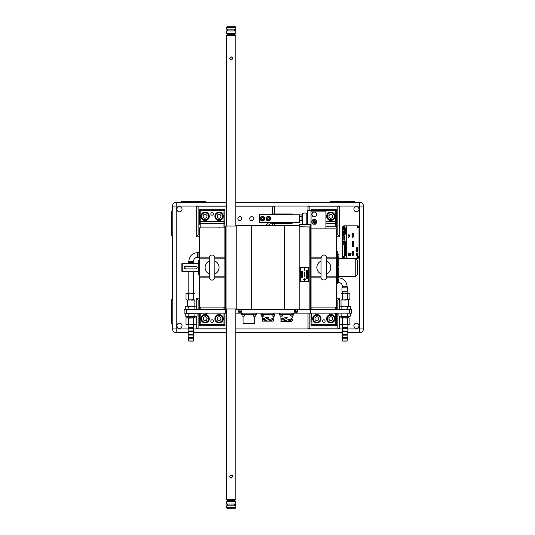 <?xml version="1.0" encoding="UTF-8"?>
<svg xmlns="http://www.w3.org/2000/svg" width="535" height="535" viewBox="0 0 535 535"><rect width="100%" height="100%" fill="white"/><g stroke="black" fill="none" stroke-linecap="round" stroke-linejoin="round"><path stroke-width="0.8" d="M179.486 211.853A2.561 2.561 0 0 0 181.706 208.008A2.561 2.561 0 0 0 177.272 208.008A2.561 2.561 0 0 0 179.486 211.853M179.486 328.269A2.561 2.561 0 0 0 181.706 324.431A2.561 2.561 0 0 0 177.272 324.431A2.561 2.561 0 0 0 179.486 328.269M356.444 328.269A2.561 2.561 0 0 0 358.657 324.431A2.561 2.561 0 0 0 354.223 324.431A2.561 2.561 0 0 0 356.444 328.269M356.444 211.853A2.561 2.561 0 0 0 358.657 208.008A2.561 2.561 0 0 0 354.223 208.008A2.561 2.561 0 0 0 356.444 211.853M226.058 313.135L226.058 328.035L226.519 328.316M193.456 328.965L226.519 328.965M196.251 316.292L196.251 328.965L198.117 328.035L198.117 313.37M198.117 309.411L198.117 300.095L196.251 298.236L199.281 298.236M206.156 320.398A1.979 1.979 0 0 0 206.677 319.923M207.078 318.646A1.979 1.979 0 0 0 206.925 317.957M206.022 316.974A1.979 1.979 0 0 0 205.353 316.76M204.042 317.048A1.979 1.979 0 0 0 203.527 317.522M203.126 318.8A1.979 1.979 0 0 0 203.273 319.489M204.176 320.472A1.979 1.979 0 0 0 204.851 320.686M218.768 320.679A1.979 1.979 0 0 0 219.47 320.659M220.614 319.963A1.979 1.979 0 0 0 220.948 319.348M220.915 318.011A1.979 1.979 0 0 0 220.547 317.409M219.377 316.767A1.979 1.979 0 0 0 218.668 316.787M217.531 317.482A1.979 1.979 0 0 0 217.19 318.098M217.223 319.435A1.979 1.979 0 0 0 217.591 320.037M226.058 328.035L198.117 328.035M198.117 300.095L199.281 300.095M224.894 300.095L225.589 300.095M337.819 313.135L337.819 328.035L339.678 328.965L342.474 328.965M235.835 328.965L339.678 328.965L339.678 316.292M308.013 313.135L308.013 328.965L309.859 328.035L309.879 313.135M336.649 298.236L339.678 298.236L337.819 300.095L337.819 309.411M316.56 320.679A1.979 1.979 0 0 0 317.262 320.659M318.405 319.963A1.979 1.979 0 0 0 318.74 319.348M318.706 318.011A1.979 1.979 0 0 0 318.338 317.409M317.161 316.767A1.979 1.979 0 0 0 316.459 316.787M315.322 317.482A1.979 1.979 0 0 0 314.981 318.098M315.015 319.435A1.979 1.979 0 0 0 315.382 320.037M330.53 320.679A1.979 1.979 0 0 0 331.232 320.659M332.375 319.963A1.979 1.979 0 0 0 332.71 319.348M332.676 318.011A1.979 1.979 0 0 0 332.309 317.409M331.132 316.767A1.979 1.979 0 0 0 330.429 316.787M329.286 317.482A1.979 1.979 0 0 0 328.951 318.098M328.985 319.435A1.979 1.979 0 0 0 329.353 320.037M337.819 328.035L309.859 328.035M310.34 300.095L311.042 300.095M336.649 300.095L337.819 300.095M330.683 201.374L328.965 202.578L355.976 202.578L354.264 201.374L330.583 201.374A1.866 1.866 0 0 1 328.965 202.304L235.835 202.304M347.128 328.965L359.701 328.965L359.701 202.304L355.976 202.304A1.866 1.866 0 0 1 354.364 201.374L354.264 201.374M309.879 210.69L309.879 206.965L308.013 206.035L235.835 206.035M309.879 206.965L337.819 206.965L337.819 234.905L339.678 236.764L336.649 236.764M330.53 218.233A1.979 1.979 0 0 0 331.232 218.213M332.375 217.518A1.979 1.979 0 0 0 332.71 216.902M332.676 215.565A1.979 1.979 0 0 0 332.309 214.963M331.132 214.321A1.979 1.979 0 0 0 330.429 214.341M329.286 215.037A1.979 1.979 0 0 0 328.951 215.652M328.985 216.989A1.979 1.979 0 0 0 329.353 217.591M337.819 234.905L336.649 234.905M311.042 234.905L310.34 234.905M337.819 206.965L339.678 206.035L308.013 206.035L308.013 210.69M171.575 235.052L172.778 236.764L172.778 209.76L171.575 211.472L171.575 235.153A1.866 1.866 0 0 1 172.504 236.764L172.504 298.236A1.866 1.866 0 0 1 171.575 299.847L171.575 323.628A1.866 1.866 0 0 1 172.504 325.24L172.504 328.965L188.801 328.965M172.504 206.035L176.229 206.035L176.229 202.304A3.725 3.725 0 0 0 172.504 206.035L172.504 209.76A1.866 1.866 0 0 1 171.575 211.372L171.575 211.472M188.801 332.696L176.229 332.696A3.725 3.725 0 0 1 172.504 328.965M171.575 323.528L172.778 325.24L172.778 298.236L171.575 299.948M181.673 201.374L179.954 202.578L206.965 202.578L205.246 201.374L181.566 201.374A1.866 1.866 0 0 1 179.954 202.304L176.229 202.304M226.519 202.304L206.965 202.304A1.866 1.866 0 0 1 205.353 201.374L205.246 201.374M226.519 206.035L176.229 206.035L176.229 332.696M199.281 236.764L196.251 236.764L198.117 234.905L198.117 206.965L226.519 206.965M235.835 206.965L272.636 206.965L274.482 206.035L274.482 213.946M198.117 206.965L196.251 206.035L196.251 236.764M272.623 206.965L272.623 213.946M272.623 223.262L272.623 225.589M225.589 234.905L224.894 234.905M199.281 234.905L198.117 234.905M239.84 220.587A1.979 1.979 0 0 0 241.552 217.618A1.979 1.979 0 0 0 238.128 217.618A1.979 1.979 0 0 0 239.84 220.587M251.664 220.587A1.979 1.979 0 0 0 253.383 217.618A1.979 1.979 0 0 0 249.952 217.618A1.979 1.979 0 0 0 251.664 220.587M262.264 219.557A0.976 0.976 0 0 0 262.678 219.557M263.193 219.263A0.976 0.976 0 0 0 263.401 218.902M263.401 218.307A0.976 0.976 0 0 0 263.193 217.946M262.678 217.651A0.976 0.976 0 0 0 262.264 217.651M261.749 217.946A0.976 0.976 0 0 0 261.541 218.307M261.541 218.902A0.976 0.976 0 0 0 261.749 219.263M268.175 219.557A0.976 0.976 0 0 0 268.59 219.557M269.112 219.263A0.976 0.976 0 0 0 269.319 218.902M269.319 218.307A0.976 0.976 0 0 0 269.112 217.946M268.59 217.651A0.976 0.976 0 0 0 268.175 217.651M267.661 217.946A0.976 0.976 0 0 0 267.453 218.307M267.453 218.902A0.976 0.976 0 0 0 267.661 219.263M218.601 218.2A1.979 1.979 0 0 0 219.303 218.24M220.5 217.645A1.979 1.979 0 0 0 220.888 217.056M220.968 215.725A1.979 1.979 0 0 0 220.654 215.097M219.544 214.354A1.979 1.979 0 0 0 218.842 214.314M217.645 214.91A1.979 1.979 0 0 0 217.25 215.491M217.17 216.829A1.979 1.979 0 0 0 217.484 217.457M204.551 218.18A1.979 1.979 0 0 0 205.253 218.247M206.477 217.698A1.979 1.979 0 0 0 206.885 217.13M207.018 215.799A1.979 1.979 0 0 0 206.731 215.157M205.647 214.374A1.979 1.979 0 0 0 204.945 214.301M203.728 214.849A1.979 1.979 0 0 0 203.313 215.424M203.18 216.755A1.979 1.979 0 0 0 203.467 217.397M359.701 202.304A3.725 3.725 0 0 1 363.425 206.035L363.425 328.965A3.725 3.725 0 0 1 359.701 332.696L347.128 332.696M342.474 332.696L235.835 332.696M226.519 332.696L193.456 332.696M355.976 202.578L355.976 202.304A1.866 1.866 0 0 1 354.364 201.374M330.583 201.374A1.866 1.866 0 0 1 328.965 202.304L328.965 202.578M206.965 202.578L206.965 202.304A1.866 1.866 0 0 1 205.353 201.374M181.566 201.374A1.866 1.866 0 0 1 179.954 202.304L179.954 202.578M172.778 209.76L172.504 209.76A1.866 1.866 0 0 1 171.575 211.372M171.575 323.628A1.866 1.866 0 0 1 172.504 325.24L172.778 325.24M310.34 275.739L311.042 275.739M311.042 269.038L310.34 269.038M251.664 309.411L251.664 225.589L236.764 225.589L236.764 309.411L251.664 309.411L251.664 225.589L284.266 225.589L284.266 309.411L251.664 309.411M309.879 309.411L284.266 309.411L284.266 225.589L299.165 225.589L299.165 309.411L299.165 226.746L310.34 226.987L310.34 308.942L309.879 309.411L309.879 226.746M225.589 226.058L236.764 226.058L236.764 308.942L225.589 308.942L225.589 226.058L226.058 226.058L226.058 308.942M182.261 271.693L181.867 271.298L181.867 263.701L182.261 263.307L182.261 271.693L199.094 271.693M185.317 268.871A1.398 1.398 0 0 0 185.591 268.898A1.398 1.398 0 0 1 185.317 268.871A1.398 1.398 0 0 0 185.591 268.898A1.398 1.398 0 0 1 184.194 267.5A1.398 1.398 0 0 1 185.591 266.102L195.837 266.102C197.636 267.032 197.636 267.961 195.837 268.898L185.591 268.898C183.786 267.968 183.786 267.039 185.591 266.102A1.398 1.398 0 0 0 185.05 268.791M198.625 261.582L198.625 273.418M199.281 260.752L198.625 260.973L198.625 268.811L199.281 268.884M199.281 270.389L198.625 270.389L198.625 274.595M199.281 270.656L198.625 270.583M198.625 260.405L198.625 261.006L198.625 260.284L199.281 260.177M200.164 313.37L199.281 313.37L199.281 324.778A0.93 0.93 0 0 0 200.21 325.708L223.958 325.708A0.93 0.93 0 0 0 224.894 324.778A0.93 0.93 0 0 1 223.958 325.708L223.958 313.43L224.894 313.43L224.894 324.778L224.894 324.31L199.281 324.31M199.281 221.57L200.21 221.57L200.21 223.423A0.93 0.93 0 0 0 199.281 224.352L199.281 210.222A0.93 0.93 0 0 1 200.21 209.292L223.958 209.292A0.93 0.93 0 0 1 224.894 210.222A0.93 0.93 0 0 0 223.958 209.292A0.93 0.93 0 0 1 224.894 210.222L224.894 227.917L224.894 221.57L223.958 221.57L223.958 210.69L200.21 210.69L200.21 221.57L223.958 221.57L223.958 223.423L200.21 223.423L200.21 227.917L223.958 227.917L223.958 223.423A0.93 0.93 0 0 1 224.894 224.352M214.883 216.274A4.193 4.193 0 0 0 221.169 219.905A4.193 4.193 0 0 0 221.169 212.649A4.193 4.193 0 0 0 214.883 216.274M210.803 213.946A1.277 1.277 0 0 0 212.723 215.057A1.277 1.277 0 0 0 212.723 212.836A1.277 1.277 0 0 0 210.803 213.946M200.913 216.274A4.193 4.193 0 0 0 207.199 219.905A4.193 4.193 0 0 0 207.199 212.649A4.193 4.193 0 0 0 200.913 216.274M219.069 227.295L219.464 227.335L219.069 227.295M199.281 210.69L200.21 210.69L200.21 209.292L223.958 209.292L223.958 210.69L224.894 210.69L224.894 210.222M214.823 257.154L224.894 257.154L224.894 227.917L223.958 227.917M200.21 227.917L199.281 227.917L199.281 257.154L209.352 257.154M209.292 258.184L199.281 258.184L199.281 257.154M214.883 276.816L224.894 276.816L224.894 257.154L224.894 258.184L214.883 258.184M209.352 277.846L199.281 277.846L199.281 276.816L209.292 276.816M224.894 258.184L224.894 276.816M199.281 276.816L199.281 258.184M225.589 309.411L199.281 309.411L199.281 307.083L224.894 307.083L224.894 309.411L224.894 277.846L214.823 277.846M199.281 277.846L199.281 307.083M200.913 318.726A4.193 4.193 0 0 0 207.199 322.351A4.193 4.193 0 0 0 207.199 315.095A4.193 4.193 0 0 0 200.913 318.726M214.883 318.726A4.193 4.193 0 0 0 221.169 322.351A4.193 4.193 0 0 0 221.169 315.095A4.193 4.193 0 0 0 214.883 318.726M210.803 321.053A1.277 1.277 0 0 0 212.723 322.164A1.277 1.277 0 0 0 212.723 319.943A1.277 1.277 0 0 0 210.803 321.053M311.042 210.69L311.042 210.222A0.93 0.93 0 0 1 311.972 209.292L335.719 209.292A0.93 0.93 0 0 1 336.649 210.222L336.649 227.743L335.719 226.807L335.719 210.69L307.545 210.69L307.545 224.519M335.024 216.274A4.193 4.193 0 0 0 328.737 212.649A4.193 4.193 0 0 0 328.737 219.905A4.193 4.193 0 0 0 335.024 216.274M325.942 226.807L335.719 226.807M311.042 210.222A0.93 0.93 0 0 1 311.972 209.292L311.972 210.69M335.719 209.292A0.93 0.93 0 0 1 336.649 210.222A0.93 0.93 0 0 0 335.719 209.292L335.719 210.69L336.649 210.69M325.942 221.57L336.649 221.57L336.649 227.743M326.584 257.154L336.649 257.154L336.649 228.853L325.942 228.853L325.942 211.151L311.042 211.151L311.042 257.154L321.107 257.154M311.765 313.135L311.972 325.708L335.719 325.708A0.93 0.93 0 0 0 336.649 324.778L336.649 313.135L335.926 313.135M311.972 313.43L311.042 313.135L311.042 324.778A0.93 0.93 0 0 0 311.972 325.708A0.93 0.93 0 0 1 311.042 324.778M321.053 318.726A4.193 4.193 0 0 0 314.767 315.095A4.193 4.193 0 0 0 314.767 322.351A4.193 4.193 0 0 0 321.053 318.726M335.024 318.726A4.193 4.193 0 0 0 328.737 315.095A4.193 4.193 0 0 0 328.737 322.351A4.193 4.193 0 0 0 335.024 318.726M325.126 321.053A1.277 1.277 0 0 0 323.207 319.943A1.277 1.277 0 0 0 323.207 322.164A1.277 1.277 0 0 0 325.126 321.053M311.972 309.411L335.719 309.411L335.719 307.083L311.972 307.083L311.972 309.411L311.042 309.411L311.042 257.154L311.042 277.846L321.107 277.846M336.649 257.154L336.649 276.816L326.638 276.816M311.042 258.184L321.053 258.184M326.638 258.184L336.649 258.184M321.053 276.816L311.042 276.816M336.649 276.816L336.649 277.846L326.584 277.846M335.719 307.083L336.649 307.083L336.649 309.411L336.649 277.846M235.835 313.135L351.783 313.135L351.783 309.411L335.719 309.411M310.34 309.411L311.042 309.411L311.042 307.083L311.972 307.083M206.63 219.678A3.725 3.725 0 0 0 207.279 213.258A3.725 3.725 0 0 0 201.394 215.899A3.725 3.725 0 0 0 206.63 219.678A3.725 3.725 0 0 0 207.279 213.258A3.725 3.725 0 0 0 201.394 215.899A3.725 3.725 0 0 0 206.63 219.678A3.725 3.725 0 0 0 207.279 213.258A3.725 3.725 0 0 0 201.394 215.899A3.725 3.725 0 0 0 206.63 219.678M203.353 215.016L203.139 217.156L204.885 218.414L206.844 217.538L207.065 215.398L205.32 214.134L203.353 215.016M205.908 322.358A3.725 3.725 0 0 0 207.847 316.205A3.725 3.725 0 0 0 201.548 317.603A3.725 3.725 0 0 0 205.908 322.358A3.725 3.725 0 0 0 207.847 316.205A3.725 3.725 0 0 0 201.548 317.603A3.725 3.725 0 0 0 205.908 322.358M205.748 316.673L203.648 317.135L202.999 319.188L204.457 320.773L206.557 320.311L207.199 318.258L205.748 316.673M205.507 320.545A1.866 1.866 0 0 0 206.477 317.462A1.866 1.866 0 0 0 203.327 318.164A1.866 1.866 0 0 0 205.507 320.545M221.015 321.903A3.725 3.725 0 0 0 220.855 315.449A3.725 3.725 0 0 0 215.344 318.813A3.725 3.725 0 0 0 221.015 321.903A3.725 3.725 0 0 0 220.855 315.449A3.725 3.725 0 0 0 215.344 318.813A3.725 3.725 0 0 0 221.015 321.903M219.016 316.573L217.183 317.696L217.237 319.843L219.123 320.873L220.962 319.749L220.908 317.603L219.016 316.573M220.039 320.311A1.866 1.866 0 0 0 219.959 317.088A1.866 1.866 0 0 0 217.21 318.766A1.866 1.866 0 0 0 220.039 320.311M220.728 219.611A3.725 3.725 0 0 0 221.129 213.171A3.725 3.725 0 0 0 215.351 216.046A3.725 3.725 0 0 0 220.728 219.611A3.725 3.725 0 0 0 221.129 213.171A3.725 3.725 0 0 0 215.351 216.046A3.725 3.725 0 0 0 220.728 219.611M217.277 215.09L217.143 217.237L218.935 218.42L220.861 217.464L220.995 215.317L219.203 214.127L217.277 215.09M219.898 217.946A1.866 1.866 0 0 0 220.099 214.722A1.866 1.866 0 0 0 217.21 216.16A1.866 1.866 0 0 0 219.898 217.946M318.8 321.903A3.725 3.725 0 0 0 318.646 315.449A3.725 3.725 0 0 0 313.135 318.813A3.725 3.725 0 0 0 318.8 321.903A3.725 3.725 0 0 0 318.646 315.449A3.725 3.725 0 0 0 313.135 318.813A3.725 3.725 0 0 0 318.8 321.903M316.807 316.573L314.975 317.696L315.028 319.843L316.914 320.873L318.746 319.749L318.7 317.603L316.807 316.573M332.77 321.903A3.725 3.725 0 0 0 332.616 315.449A3.725 3.725 0 0 0 327.106 318.813A3.725 3.725 0 0 0 332.77 321.903A3.725 3.725 0 0 0 332.616 315.449A3.725 3.725 0 0 0 327.106 318.813A3.725 3.725 0 0 0 332.77 321.903M330.777 316.573L328.945 317.696L328.998 319.843L330.884 320.873L332.716 319.749L332.663 317.603L330.777 316.573M331.8 320.311A1.866 1.866 0 0 0 331.72 317.088A1.866 1.866 0 0 0 328.971 318.766A1.866 1.866 0 0 0 331.8 320.311M332.77 219.457A3.725 3.725 0 0 0 332.616 213.004A3.725 3.725 0 0 0 327.106 216.367A3.725 3.725 0 0 0 332.77 219.457A3.725 3.725 0 0 0 332.616 213.004A3.725 3.725 0 0 0 327.106 216.367A3.725 3.725 0 0 0 332.77 219.457M330.777 214.127L328.945 215.251L328.998 217.397L330.884 218.427L332.716 217.304L332.663 215.157L330.777 214.127M331.8 217.865A1.866 1.866 0 0 0 331.72 214.642A1.866 1.866 0 0 0 328.971 216.321A1.866 1.866 0 0 0 331.8 217.865M316.392 210.69L316.392 211.151M311.042 226.987L310.34 226.987L310.34 224.66L299.165 224.66L299.165 226.746M299.486 215.03L301.961 214.843L301.961 221.049L302.656 221.049L302.656 223.784A5.591 5.591 0 0 0 306.849 223.784L306.849 213.425A5.591 5.591 0 0 0 302.656 213.425L302.656 219.945M302.656 223.784L302.656 213.425M302.656 218.608C302.656 226.74 302.656 210.469 302.656 218.608M306.849 219.945L306.849 214.408M299.399 218.608C299.399 222.794 299.399 222.794 299.399 218.608L299.533 214.843L299.533 220.487L301.961 220.487M301.961 216.722L299.533 216.722M302.656 221.049L302.656 220.788A3.029 3.029 0 0 1 302.135 220.119L302.656 221.029L302.135 220.119A3.029 3.029 0 0 1 301.961 219.771M306.849 216.421L306.849 216.421A3.029 3.029 0 0 1 307.378 217.09L307.545 217.391M306.849 220.788L306.849 220.788A3.029 3.029 0 0 0 307.545 219.771M306.849 221.029L307.545 219.818L306.849 221.029M301.961 216.16L302.656 216.16L302.135 217.09A3.029 3.029 0 0 0 301.961 217.444M307.545 217.444A3.029 3.029 0 0 0 307.378 217.09M302.656 216.421A3.029 3.029 0 0 0 302.135 217.09L302.656 216.18M313.135 221.864A1.164 1.164 0 0 0 314.881 222.874A1.164 1.164 0 0 0 314.881 220.855A1.164 1.164 0 0 0 313.135 221.864M311.042 228.853L325.942 228.853M312.286 220.701L312.955 219.537L315.643 219.537L316.987 221.864L315.643 224.192L312.955 224.192L315.643 224.192L316.319 223.028A2.327 2.327 0 0 0 314.299 219.537A2.327 2.327 0 0 0 312.286 223.028A2.327 2.327 0 0 0 316.319 223.028L316.987 221.864L315.643 219.537L312.955 219.537L311.611 221.864L312.286 223.028M311.611 221.864L311.918 221.329M313.135 212.395A2.327 2.327 0 0 1 316.626 214.415A2.327 2.327 0 0 1 313.135 216.428A2.327 2.327 0 0 1 313.135 212.395M315.643 216.742L316.987 214.415L315.643 216.742L312.955 216.742L311.611 214.415L312.955 212.087L315.643 212.087L316.987 214.415L315.643 212.087L312.955 212.087L311.611 214.415L312.955 216.742L315.643 216.742M315.51 222.56A1.398 1.398 0 0 1 313.089 222.56A1.398 1.398 0 0 1 314.299 220.467A1.398 1.398 0 0 1 315.51 222.56M313.604 222.266L314.299 222.674L315.001 222.266L315.001 221.463L314.299 221.055L313.604 221.463L313.604 222.266M315.309 222.446A1.164 1.164 0 0 0 314.299 220.701A1.164 1.164 0 0 0 313.289 222.446A1.164 1.164 0 0 0 315.309 222.446M299.633 224.66L309.879 224.66M299.633 214.843L259.582 214.649L259.582 222.56L299.633 222.56L299.633 220.487M268.383 220.935A2.327 2.327 0 0 0 270.402 217.444A2.327 2.327 0 0 0 266.37 217.444A2.327 2.327 0 0 0 268.383 220.935M262.471 220.935A2.327 2.327 0 0 0 264.484 217.444A2.327 2.327 0 0 0 260.451 217.444A2.327 2.327 0 0 0 262.471 220.935M268.777 222.56L265.775 225.589M271.693 214.649L271.693 213.946L292.184 213.946L292.184 214.649M292.184 222.56L292.184 223.262L271.693 223.262L271.693 222.56M266.29 218.608A2.093 2.093 0 0 0 269.433 220.42A2.093 2.093 0 0 0 269.433 216.789A2.093 2.093 0 0 0 266.29 218.608M269.319 219.143L269.319 218.066L268.383 217.531L267.453 218.066L267.453 219.143L268.383 219.678L269.319 219.143M261.541 218.608A0.93 0.93 0 0 0 262.939 219.41A0.93 0.93 0 0 0 262.939 217.798A0.93 0.93 0 0 0 261.541 218.608M261.541 219.143L262.471 219.678L263.401 219.143L263.401 218.066L262.471 217.531L261.541 218.066L261.541 219.143M260.605 218.608A1.866 1.866 0 0 0 263.401 220.219A1.866 1.866 0 0 0 263.401 216.989A1.866 1.866 0 0 0 260.605 218.608M295.835 312.039A0.769 0.769 0 0 0 296.37 311.885M295.975 310.507A0.769 0.769 0 0 0 295.44 310.661M240.717 311.617A0.769 0.769 0 0 0 240.763 311.056M239.339 310.929A0.769 0.769 0 0 0 239.285 311.49M199.281 309.411L184.147 309.411L184.147 313.135L186.474 313.135L186.474 309.411M225.589 308.942L225.589 313.135L186.474 313.135M241.305 313.135L241.305 314.767L256.439 314.767L256.439 313.135M254.693 316.165L254.693 323.381L243.05 323.381L243.05 316.165L242.101 316.165L244.194 316.165L243.05 316.165M262.993 319.803L262.264 319.107L262.538 318.679L267.968 316.954L263.427 318.679L263.193 319.709M267.654 317.028C268.824 317.222 268.924 317.663 267.968 318.352L267.968 316.954M272.736 318.472L272.71 319.214L271.512 320.077L268.276 321.147L262.264 321.147L262.538 320.077L267.968 318.352M268.316 318.258L268.316 317.048M273.673 319.074L273.673 320.539L273.138 321.147L268.276 321.147L272.208 320.077L273.639 319.214L272.95 318.372M272.382 319.602L272.87 319.803M274.95 314.627L274.95 313.135L274.95 314.627L260.98 314.627L260.98 313.135M262.264 319.107L262.264 316.165L261.561 316.165L262.264 316.165M273.318 316.165L274.368 316.165L273.673 316.165L273.639 317.817L272.208 318.679L263.294 321.147M267.968 319.823L264.056 321.147M281.818 319.943L282.052 318.907L286.593 317.188L286.593 318.579C287.556 317.89 287.449 317.449 286.278 317.262L281.169 318.907L280.888 319.341L281.617 320.037M292.297 316.165L293.227 315.931L290.665 315.931L290.665 314.767L293.227 314.767L292.993 316.165L290.9 316.165L292.993 316.165L292.297 316.165L292.264 318.051L290.833 318.907L282.681 321.374L280.888 321.374L281.169 320.304L286.593 318.586M286.593 320.057L281.918 321.374M291.368 318.7L291.341 319.448L290.137 320.304L287.583 321.167L282.681 321.374M286.941 318.486L286.941 317.282M292.297 319.301L292.297 320.773L291.762 321.374L286.907 321.374L290.833 320.304L292.264 319.448L291.575 318.606M291.007 319.836L291.495 320.037M293.575 313.135L293.575 314.627L279.604 314.627L279.604 313.135M292.184 313.135L291.95 314.627M244.428 314.767L244.194 316.165M263.889 314.627L263.889 315.79L261.327 315.79L261.327 314.627M282.52 315.931L279.959 315.931L279.959 314.767L282.52 314.767L282.286 316.165L280.186 316.165L282.286 316.165M273.673 316.165L274.602 315.931L272.041 315.931L272.041 314.767L274.602 314.767L274.368 316.165L272.736 316.165M263.889 315.931L261.327 315.931L261.327 314.767L263.889 314.767L263.661 316.165L261.561 316.165L263.661 316.165M255.884 314.767L255.65 316.165L253.557 316.165L255.65 316.165M336.649 251.664L337.351 251.664L337.351 283.336L336.649 283.336M357.373 260.284L357.373 274.716L355.742 276.348L355.742 258.652L357.373 260.284M337.351 257.723L338.28 258.652L355.742 258.652M239.045 310.902A1.05 1.05 0 0 0 238.998 311.464M241.004 311.637A1.05 1.05 0 0 0 241.058 311.082M295.915 312.32A1.05 1.05 0 0 0 296.45 312.166M295.895 310.226A1.05 1.05 0 0 0 295.36 310.38M310.34 313.135L310.34 308.942M225.589 313.135L226.519 313.135M345.63 230.685L346.005 230.398L346.005 230.859L345.63 230.685M352.692 244.034L353.474 244.034L353.02 244.642L353.488 244.722L352.378 244.722L352.692 244.034M349.228 253.075L348.526 253.022L349.228 253.075M346.894 258.418L357.607 258.418A1.398 1.398 0 0 0 359.005 257.021L359.005 227.221A1.398 1.398 0 0 0 357.607 225.823L346.667 225.823L346.667 258.418L346.894 225.823M356.711 255.87L357.708 255.904L356.571 255.951L357.112 255.549L356.571 255.148L357.681 255.148L356.711 255.228L357.219 255.556L356.711 255.87M352.378 245.465L352.672 244.99L353.501 245.331L352.378 245.465M352.351 241.693L352.391 241.171L352.431 241.639L352.859 241.292L353.421 241.639L353.501 241.198L353.474 241.72L352.351 241.693M352.438 243.191L353.474 242.97L353.488 243.532L352.665 243.766L352.438 243.191M352.351 233.688L352.598 233.053L353.495 233.273L353.474 233.715L352.351 233.688M352.351 235.38L352.391 234.852L352.431 235.326L352.859 234.979L353.421 235.326L353.501 234.878L353.474 235.407L352.351 235.38M352.371 236.865L352.632 237.239L353.24 236.637L353.515 236.925L352.632 237.319L352.371 236.865M348.158 235.841L349.328 236.323L348.158 235.841M356.544 248.213L356.791 247.578L357.681 247.799L357.668 248.247L356.544 248.213M356.544 249.905L356.584 249.384L356.624 249.858L357.052 249.504L357.614 249.858L357.694 249.41L357.668 249.939L356.544 249.905M356.564 251.39L356.825 251.771L357.433 251.162L357.708 251.457L356.825 251.851L356.564 251.39M356.544 253.744L357.052 253.376L356.571 252.981L357.126 253.336L357.694 252.988L357.186 253.376L357.674 253.777L357.126 253.423L356.544 253.744M352.351 252.68L352.391 252.159L352.431 252.634L352.859 252.279L353.421 252.634L353.501 252.186L353.474 252.707L352.351 252.68M352.438 254.419L353.501 254.647L352.665 254.988L352.438 254.419M349.917 254.085L350.886 253.536L349.937 253.463L351.074 253.496L350.084 254.065L351.04 254.145L349.917 254.085M349.91 255.917L350.244 255.262L351.074 255.904L349.91 255.917M348.526 254.118L348.746 253.59L349.676 254.098L348.526 254.118M348.158 255.917L348.191 255.269L349.328 255.603L348.158 255.917M348.526 254.954L349.168 254.713L348.566 254.433L349.676 254.827L348.526 254.954M349.91 254.466L351.074 254.948L349.91 254.466M352.351 255.917L352.685 255.262L353.515 255.904L352.351 255.917M352.351 253.998L353.334 253.75L352.719 253.523L353.334 253.282L352.371 253.001L353.515 253.262L352.866 253.516L353.501 253.784L352.351 253.998M352.351 251.838L352.578 251.196L353.515 251.223L353.02 251.483L353.488 251.865L352.351 251.838M356.544 254.473L357.708 254.098L357.668 254.861L356.544 254.473M356.544 250.861L356.878 250.206L357.708 250.848L356.544 250.861M356.544 249.063L356.584 248.534L356.624 249.009L357.052 248.661L357.614 249.009L357.694 248.561L357.668 249.089L356.544 249.063M348.178 236.865L348.445 237.239L349.047 236.637L349.328 236.925L348.439 237.319L348.178 236.865M348.171 235.46L349.141 234.912L348.165 234.845L349.328 234.865L348.338 235.44L349.295 235.52L348.171 235.46M352.351 236.336L352.685 235.681L353.515 236.323L352.351 236.336M352.351 234.537L352.391 234.009L352.431 234.484L352.859 234.129L353.421 234.484L353.501 234.036L353.474 234.564L352.351 234.537M352.351 246.602L352.384 245.96L353.515 246.294L352.351 246.602M352.351 242.649L353.434 242.335L352.378 241.994L353.488 242.208L352.351 242.649M346.667 225.823L344.105 225.823A1.398 1.398 0 0 0 342.708 227.221L342.708 257.021A1.398 1.398 0 0 0 344.105 258.418L346.667 258.418M343.55 239.981L344.125 239.426L343.55 238.831L344.246 238.637L343.744 238.911L344.246 239.412L343.744 239.947L344.246 240.222L343.55 239.981M344.935 240.248L344.821 227.81L344.935 240.248M346.165 244.201L346.165 241.245L343.202 241.245L343.202 244.201L346.165 244.201L346.165 241.245L343.263 241.245L343.376 242.148A1.05 1.05 0 0 0 343.711 242.663L344.627 242.663L343.952 242.248A0.93 0.93 0 0 1 343.577 241.954L343.263 241.245L343.376 242.148A1.05 1.05 0 0 0 343.711 242.663L343.885 242.783A1.05 1.05 0 0 0 344.012 242.837L344.627 242.99L344.627 243.906L344.741 243.004L345.416 243.178A0.93 0.93 0 0 1 345.791 243.478L346.118 244.201L345.991 243.285A1.05 1.05 0 0 0 345.677 242.783L345.516 242.663A1.578 1.578 0 0 0 345.363 242.589L344.747 242.442L344.741 241.539L344.627 242.422L343.952 242.248A0.93 0.93 0 0 1 343.577 241.954L343.202 241.245L343.202 244.201L346.165 244.201M345.63 228.412L346.005 229L345.63 228.412M345.958 231.08L346.005 231.494L345.63 231.314L345.958 231.08M345.63 232.13L346.005 232.551L345.63 232.13M345.63 233.133L346.005 233.775L345.63 233.133M343.55 228.552L344.246 227.87L344.246 229.214L343.55 228.552M344.246 231.508L343.55 231.361L344.179 231.361L344.246 230.826L344.246 231.508M344.246 234.39L343.55 234.39L343.737 233.514L343.925 233.996L344.246 233.494L344.246 234.39M343.978 236.089L343.898 236.978L343.671 235.581L343.898 236.824L343.911 235.494L344.266 236.189L343.898 236.978L343.717 235.688M344.319 246.067L344.547 245.425L345.483 245.451L344.988 245.712L345.456 246.093L344.319 246.067M344.319 247.865L344.353 247.217L345.483 247.551L344.319 247.865M344.319 249.791L344.888 249.424L344.339 249.029L345.483 249.063L344.486 249.109L344.995 249.43L344.486 249.745L345.456 249.825L344.319 249.791M344.319 251.831L344.888 251.463L344.346 251.069L345.483 251.109L344.486 251.149L344.995 251.477L344.486 251.784L345.456 251.865L344.319 251.831M344.326 253.844L345.296 253.302L344.346 253.222L345.483 253.249L344.5 253.824L345.456 253.904L344.326 253.844M344.319 255.917L344.567 255.282L345.463 255.503L345.443 255.951L344.319 255.917M344.366 254.988L344.834 254.593L344.346 254.192L345.47 254.573L344.339 254.921M344.319 252.56L345.483 252.186L345.443 252.948L344.319 252.56M344.406 250.206L345.47 250.434L344.634 250.781L344.406 250.206M344.319 248.708L344.359 248.186L344.4 248.661L344.828 248.307L345.389 248.661L345.47 248.213L345.443 248.742L344.319 248.708M344.319 246.909L344.359 246.381L344.4 246.856L344.828 246.508L345.389 246.856L345.47 246.408L345.443 246.936L344.319 246.909M343.55 237.828L344.246 237.145L344.246 238.49L343.55 237.828M343.624 235.046L343.55 234.584L344.246 234.898L343.624 235.046M343.905 233.26L343.53 232.538L343.898 231.802L344.266 232.531L343.905 233.26M344.266 229.776L344.112 230.197L344.079 229.528L343.697 230.11L343.53 229.762L344.079 229.375L344.266 229.776M345.737 233.996L345.884 234.464L345.737 233.996M345.63 232.772L346.005 233.019L345.63 232.772M345.958 231.695L346.005 232.136L345.63 231.922L345.958 231.695M346.005 229.622L345.63 229.314L346.005 229.201L346.005 229.696L345.63 229.314L346.005 229.281M346.005 228.325L345.817 227.803L346.005 228.325M352.672 254.386L352.538 254.861L353.361 254.814L352.672 254.386M352.679 243.157L352.665 243.686L353.414 243.492L352.679 243.157M352.632 233.126L352.431 233.635L353.421 233.635L352.632 233.126M345.991 243.285L345.991 243.285A1.05 1.05 0 0 0 345.677 242.783L344.741 242.783L345.416 243.178A0.93 0.93 0 0 1 345.791 243.478L346.118 244.201L345.991 243.285M352.592 235.774L352.431 236.283L352.939 236.283L352.592 235.774M343.624 234.002L343.737 233.668L343.624 234.002M356.818 247.651L356.624 248.166L357.614 248.166L356.818 247.651M207.66 313.135L186.708 313.37L207.66 313.135M326.638 273.9A6.982 6.982 0 0 0 326.638 261.1M321.053 261.1A6.982 6.982 0 0 0 321.053 273.9M214.883 273.9A6.982 6.982 0 0 0 214.883 261.1M209.292 261.1A6.982 6.982 0 0 0 209.292 273.9M344.112 257.91A0.696 0.696 0 0 0 344.319 256.72A0.696 0.696 0 0 0 343.182 257.134A0.696 0.696 0 0 0 344.112 257.91M357.721 257.944A0.696 0.696 0 0 0 358.497 257.014A0.696 0.696 0 0 0 357.3 256.813A0.696 0.696 0 0 0 357.721 257.944M343.196 227.161A0.696 0.696 0 0 0 344.359 227.489A0.696 0.696 0 0 0 344.058 226.312A0.696 0.696 0 0 0 343.196 227.161M357.38 227.515A0.696 0.696 0 0 0 358.524 227.121A0.696 0.696 0 0 0 357.614 226.325A0.696 0.696 0 0 0 357.38 227.515M185.591 268.898L195.837 268.898M195.837 268.777A1.277 1.277 0 0 0 197.114 267.5A1.277 1.277 0 0 0 195.837 266.223L195.837 266.102M184.602 266.51A1.398 1.398 0 0 1 185.591 266.102A1.398 1.398 0 0 0 184.602 266.51A1.398 1.398 0 0 1 185.591 266.102L185.591 266.223A1.277 1.277 0 0 0 184.308 267.5A1.277 1.277 0 0 0 185.591 268.777M184.428 266.724A1.398 1.398 0 0 0 184.221 267.226A1.398 1.398 0 0 1 184.428 266.724M238.403 311.41A1.632 1.632 0 0 0 241.646 311.417A1.632 1.632 0 0 0 238.449 310.855A1.632 1.632 0 0 0 238.403 311.41L241.599 311.691A1.632 1.632 0 0 0 241.653 311.136L238.449 310.855A1.632 1.632 0 0 0 238.403 311.41M295.2 309.805A1.632 1.632 0 0 0 296.35 312.841A1.632 1.632 0 0 0 297.473 310.828A1.632 1.632 0 0 0 295.2 309.805L296.076 312.895A1.632 1.632 0 0 0 296.617 312.741L295.735 309.651A1.632 1.632 0 0 0 295.2 309.805M189.504 324.778L196.238 324.384L196.238 318.185L194.854 317.79L194.854 316.392M193.456 324.778L194.961 324.778L193.683 324.384L194.961 324.778L196.238 324.384M188.801 324.778L192.76 324.778M186.019 324.384L186.708 324.778L188.574 324.384L188.574 318.185L187.297 317.79L186.019 318.185L186.019 324.384L187.297 324.778M197.047 315.938L196.251 316.392L186.006 316.392L185.217 315.938L186.695 316.392L188.173 315.938L191.129 316.392L194.085 315.938L195.569 316.392L197.047 315.938L197.047 313.37M194.085 315.938L194.085 313.37M188.173 315.938L188.173 313.771M185.217 315.938L185.217 313.135M187.404 317.79L187.404 316.392M186.019 318.185L186.708 317.79L194.961 317.79L196.238 318.185M194.961 317.79L188.574 318.185M188.574 324.384L191.129 324.778L193.683 324.384L193.683 318.185M185.217 306.608L186.695 306.147L185.217 306.608L185.217 309.411M186.695 306.147L191.129 306.147L188.173 306.608L186.695 306.147M195.569 306.147L194.085 306.608L191.129 306.147L195.569 306.147C196.472 306.147 196.472 306.147 195.569 306.147M194.085 309.411L194.085 306.608M188.173 309.411L188.173 306.608M194.854 306.147L194.854 300.095M186.019 293.508L186.708 293.113L191.129 293.113L186.019 293.508L186.019 299.7L187.297 300.095L193.683 299.7L193.683 293.508L191.129 293.113L194.961 293.113L193.456 293.113L193.456 271.693M194.961 293.113L193.683 293.508M186.019 299.7L187.297 300.095L188.574 299.7L188.574 293.508M188.574 299.7L191.129 300.095L194.961 300.095L193.683 299.7M350.713 315.938L349.923 316.392L339.678 316.392L338.889 315.938L340.367 316.392L341.845 315.938L344.801 316.392L347.757 315.938L349.235 316.392L350.713 315.938L350.713 313.135M347.757 315.938L347.757 313.135M341.845 315.938L341.845 313.135M338.889 315.938L338.889 313.135M341.076 317.79L341.076 316.392M344.801 317.79L348.633 317.79L347.355 318.185L344.801 317.79L342.246 318.185L340.969 317.79L344.801 317.79M348.633 317.79L349.91 318.185L348.633 317.79M349.91 324.384L349.228 324.778L342.246 324.384L340.969 324.778L339.692 324.384L340.969 324.778L347.355 324.384L348.633 324.778L349.91 324.384L349.91 318.185M342.246 324.384L342.246 318.185L340.969 317.79L339.692 318.185L339.692 324.384M347.355 318.185L347.355 324.384M340.969 293.113L344.801 293.113L342.246 293.508L340.969 293.113L342.474 293.113L342.474 291.247M340.367 306.147L344.801 306.147L341.845 306.608L340.367 306.147L341.076 306.147L340.969 300.095L347.355 299.7L348.633 300.095L347.355 299.7L347.355 293.508L344.801 293.113L348.633 293.113L347.355 293.508M347.757 309.411L347.757 306.608L344.801 306.147L349.235 306.147L347.757 306.608M341.845 309.411L341.845 306.608M350.713 309.411L350.713 306.608L349.235 306.147L350.713 306.608M348.526 306.147L348.526 300.095M340.969 300.095L342.246 299.7L344.801 300.095L349.91 299.7L349.91 293.508L348.633 293.113L349.91 293.508M348.633 300.095L349.91 299.7M342.246 299.7L342.246 293.508M188.801 330.971L193.456 330.971L193.456 328.269L188.801 328.269L188.801 330.971M193.81 328.035L188.454 328.035L188.454 327.34L193.81 327.34L193.81 328.035M193.456 318.124L193.061 318.024M192.995 341.076L189.27 341.076M193.81 337.351L188.454 337.351L188.454 338.28L193.81 338.28L193.81 337.351M188.801 334.228L193.456 334.228L193.456 331.854L188.801 331.854L188.801 334.228M193.69 331.76L188.567 331.76L188.567 331.065L193.69 331.065L193.69 331.76M193.69 335.024L188.567 335.024L188.567 334.322L193.69 334.322L193.69 335.024M347.476 328.035L342.126 328.035L342.126 327.34L347.476 327.34L347.476 328.035M342.868 318.024L342.474 318.124M346.667 341.076L343.691 341.076M347.476 337.351L342.126 337.351L342.126 338.28L347.476 338.28L347.476 337.351M342.474 334.228L347.128 334.228L347.128 331.854L342.474 331.854L342.474 334.228M347.362 331.76L342.239 331.76L342.239 331.065L347.362 331.065L347.362 331.76M342.474 337.257L347.128 337.257L347.128 335.117L342.474 335.117L342.474 337.257M347.362 335.024L342.239 335.024L342.239 334.322L347.362 334.322L347.362 335.024M199.281 257.723L198.926 257.723L198.926 252.132L199.281 252.132M198.926 252.132L197.649 252.6L197.649 257.255L198.926 257.723M191.129 261.448L193.456 261.448L193.924 262.725L188.333 262.725L188.801 261.448L191.129 261.448M188.801 271.693L188.801 293.113M337.351 282.741L338.28 282.4L338.28 280.567M342.474 286.593L347.128 286.593L347.596 287.87L342.005 287.87L342.474 286.593C342.226 284.045 340.828 282.647 338.28 282.4M342.005 287.87L342.005 291.247L347.596 291.247L347.596 287.87M226.519 507.782L226.987 508.25L235.367 508.25L235.835 507.782L235.835 505.923L226.519 505.923L226.519 507.782L235.835 507.782M226.519 505.923L228.137 504.993L234.223 504.993L235.835 505.923M231.18 504.057L235.835 504.057L235.835 501.268L226.519 501.268L226.519 504.057L231.18 504.057M226.519 501.268L228.137 500.332L234.223 500.332L235.835 501.268M228.137 500.332L226.519 499.402L235.835 499.402L235.835 308.942M231.18 478.096C229.227 477.086 229.227 476.083 231.18 475.073L232.692 476.585L231.18 478.096M232.431 475.735L231.775 475.194M231.173 475.073L230.592 475.187M230.879 478.069L232.692 476.585M235.835 27.218L235.367 26.75L226.987 26.75L226.519 27.218L226.519 29.077L235.835 29.077L235.835 27.218L226.519 27.218M235.835 29.077L234.223 30.007L228.137 30.007L226.519 29.077M231.18 30.943L226.519 30.943L226.519 33.732L235.835 33.732L235.835 30.943L231.18 30.943M235.835 33.732L234.223 34.668L228.137 34.668L226.519 33.732M231.18 35.598L226.519 35.598L226.519 226.058L235.835 226.058L235.835 35.598L231.18 35.598M231.18 56.904C233.133 57.914 233.133 58.917 231.18 59.927L229.662 58.415L231.18 56.904M229.923 59.265L230.886 59.9M231.18 59.927L231.742 59.82M231.474 56.931L229.662 58.415M338.889 268.503L338.28 268.503L338.28 267.988L338.889 267.988L338.889 269.479L337.351 269.479M338.28 267.988L338.28 268.503M337.351 265.52L338.889 265.52L338.889 267.988M337.632 276.608L338.889 276.608L338.889 280.567L337.351 280.567M338.28 279.083L338.889 279.083L338.889 279.598L338.28 279.598L338.28 279.083L338.28 279.598M338.889 257.415L338.28 257.415L338.28 256.9L338.889 256.9L338.889 258.392L337.632 258.392M338.28 256.9L338.28 257.415M337.351 254.433L338.889 254.433L338.889 256.9M304.174 275.538L304.522 276.929L304.87 275.538L304.522 272.275L304.174 275.538L304.522 276.929L304.87 275.538M306.695 277.772L306.461 278.387L307.645 278.387L307.331 277.759L306.695 277.772M300.329 281.591L308.708 281.591L308.708 267.62L300.329 267.62L300.329 281.591M304.462 270.877L304.575 268.55L304.462 270.877M304.462 280.661L304.575 279.551L305.686 279.551L304.575 279.437L304.575 278.327L304.462 279.437L303.358 279.437L304.462 279.551L304.575 280.661M304.87 273.673L304.522 272.275L304.174 273.673M306.468 271.446L307.739 271.713L306.736 272.128L306.468 271.446L307.712 271.559L307.638 271.994L306.736 272.128L306.468 271.446M306.361 273.679L306.401 272.91L307.759 273.305L306.361 273.679M306.361 275.712L306.415 275.084L306.461 275.652L306.976 275.231L307.645 275.652L307.739 275.097L307.739 275.712L306.394 275.746L306.461 275.117M306.361 277.297L307.759 277.284L306.361 277.297M301.238 271.767L301.292 271.131L301.339 271.7L301.854 271.278L302.522 271.7L302.576 271.131L302.623 271.767L301.279 271.8L301.339 271.165M302.623 273.84L302.282 274.241L301.272 273.994L301.345 273.559L302.589 273.291L302.282 274.241L301.238 273.833L302.248 273.425M301.345 275.859L302.623 276.127L301.613 276.541L301.345 275.859M301.238 277.658L301.279 276.883L302.636 277.277L301.238 277.658M301.238 275.358L301.646 274.575L302.583 274.575L302.048 275.298L302.636 275.344L301.272 275.398L301.646 274.575M301.238 272.91L302.542 272.536L301.279 272.121L302.609 272.375L302.221 272.944L301.238 272.91M306.361 278.447L306.662 277.685L307.732 277.946L307.712 278.481L306.361 278.447M306.361 276.862L306.642 276.093L307.759 276.127L307.17 276.435L307.725 276.896L306.361 276.862M306.361 274.381L307.398 274.636L307.739 274.08L307.505 274.709L306.361 274.381M306.361 272.536L307.759 272.522L306.361 272.536M306.374 270.911L307.538 270.255L306.374 270.175L307.725 270.162L306.582 270.884L307.759 270.931L306.361 270.937M302.522 271.165L302.589 271.8L301.279 271.8M306.655 276.187L306.461 276.802L307.07 276.802L306.655 276.187M307.364 271.405L306.481 271.834L307.578 271.914L307.364 271.405M301.633 273.519L301.62 274.154L302.516 273.92L301.633 273.519M301.626 275.819L301.459 276.388L302.456 276.327L301.626 275.819M307.645 275.117L307.712 275.746L306.394 275.746M301.64 274.669L301.339 275.298L301.947 275.298L301.64 274.669M302.609 275.298L301.272 275.398M307.732 270.884L306.401 270.984M306.394 270.255L307.725 270.162M224.894 298.236L225.589 298.236M196.251 309.411L196.251 298.236M339.678 298.236L339.678 309.411M310.34 298.236L311.042 298.236M311.042 236.764L310.34 236.764M363.425 206.035L339.678 206.035L339.678 236.764M225.589 236.764L224.894 236.764M274.482 223.262L274.482 225.589M359.701 332.696L359.701 328.965L363.425 328.965M199.281 260.05L198.859 260.05L198.859 268.884M198.859 270.656L198.625 274.716M200.21 313.43L200.21 325.708M200.21 307.083L200.21 309.411M223.958 309.411L223.958 307.083M336.649 224.352A0.93 0.93 0 0 0 335.719 223.423L325.942 223.423M336.649 324.31L335.719 324.31L335.719 313.43M335.719 325.708L335.719 324.31L311.042 324.31M206.53 219.464A3.491 3.491 0 0 0 207.145 213.445A3.491 3.491 0 0 0 201.628 215.926A3.491 3.491 0 0 0 206.53 219.464M205.855 322.13A3.491 3.491 0 0 0 207.674 316.366A3.491 3.491 0 0 0 201.769 317.676A3.491 3.491 0 0 0 205.855 322.13M220.888 321.702A3.491 3.491 0 0 0 220.741 315.657A3.491 3.491 0 0 0 215.578 318.813A3.491 3.491 0 0 0 220.888 321.702M220.627 219.403A3.491 3.491 0 0 0 221.002 213.365A3.491 3.491 0 0 0 215.585 216.06A3.491 3.491 0 0 0 220.627 219.403M318.679 321.702A3.491 3.491 0 0 0 318.532 315.657A3.491 3.491 0 0 0 313.37 318.813A3.491 3.491 0 0 0 318.679 321.702M332.65 321.702A3.491 3.491 0 0 0 332.502 315.657A3.491 3.491 0 0 0 327.34 318.813A3.491 3.491 0 0 0 332.65 321.702M332.65 219.256A3.491 3.491 0 0 0 332.502 213.211A3.491 3.491 0 0 0 327.34 216.361A3.491 3.491 0 0 0 332.65 219.256M266.524 218.608A1.866 1.866 0 0 0 269.319 220.219A1.866 1.866 0 0 0 269.319 216.989A1.866 1.866 0 0 0 266.524 218.608M349.455 313.135L349.455 309.411M255.041 314.767L255.041 313.135M242.703 314.767L242.703 313.135M262.377 313.135L262.377 314.627M273.552 314.627L273.552 313.135M281.002 313.135L281.002 314.627M244.428 315.931L242.101 316.165L241.867 314.767M255.884 315.931L253.557 316.165M338.28 258.652L338.28 265.52M338.28 269.479L338.28 276.348L355.742 276.348M195.837 266.223L185.591 266.223M188.801 324.444L188.801 327.106L193.69 327.34M193.55 335.024L188.708 335.024M188.801 335.117L188.801 337.257L193.55 337.351M188.454 338.28L188.795 340.996L193.469 340.996L193.81 338.28M342.474 324.778L342.474 327.106L347.362 327.34M342.126 338.28L342.46 340.996L347.141 340.996L347.476 338.28M347.128 330.971L347.128 328.269L342.474 328.269L342.474 330.971L347.222 331.065M182.261 263.307L198.625 263.307M198.859 274.95L199.281 274.95M270.877 222.56L268.757 225.589M280.888 319.341L280.888 316.165M253.322 314.767L253.322 315.931M338.28 276.348L337.351 277.277M326.638 261.749L326.577 257.121C324.705 254.045 322.866 254.245 321.053 257.723L321.053 277.27C320.197 278.862 324.471 282.139 326.577 277.879L326.638 257.723M214.883 261.749L214.816 257.121C212.91 252.941 208.503 255.944 209.292 257.723L209.292 277.277C209.145 279.584 212.91 281.998 214.816 277.879L214.883 257.723M187.17 313.37A0.756 0.756 0 0 0 188.567 313.37M205.801 313.37A0.756 0.756 0 0 0 207.199 313.37M187.404 306.147L187.404 300.095M348.526 317.79L348.526 316.392M193.456 324.444L193.456 327.106M193.456 335.117L193.456 337.257M347.128 324.778L347.128 327.106M197.649 257.255C195.101 257.502 193.71 258.9 193.456 261.448M197.649 252.6C192.279 253.122 189.33 256.071 188.801 261.448M193.924 263.307L193.924 262.725M188.333 263.307L188.333 262.725M338.28 277.745C343.657 278.267 346.606 281.216 347.128 286.593M347.128 291.247L347.128 293.113M234.223 504.993L235.835 504.057M228.137 504.993L226.519 504.057M234.223 500.332L235.835 499.402M226.519 499.402L226.519 308.942M228.137 30.007L226.519 30.943M234.223 30.007L235.835 30.943M228.137 34.668L226.519 35.598M234.223 34.668L235.835 35.598M310.34 257.683A5.591 5.591 0 0 0 310.34 253.215M225.589 277.317A5.591 5.591 0 0 0 225.589 281.784"/></g></svg>

